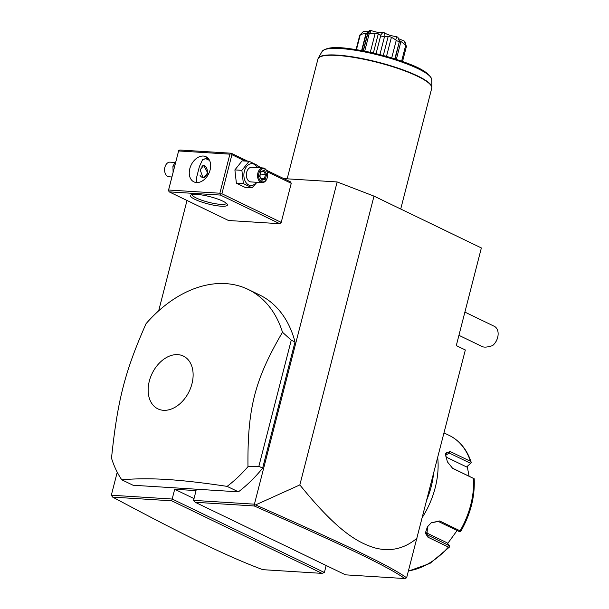 <?xml version="1.0" encoding="UTF-8"?>
<svg xmlns="http://www.w3.org/2000/svg" width="609" height="609" viewBox="0 0 609 609"><rect width="100%" height="100%" fill="white"/><g stroke="black" fill="none" stroke-linecap="round" stroke-linejoin="round"><path stroke-width="0.91" d="M283.786 178.612L337.158 181.946L374.002 196.121L481.361 247.954L456.293 345.6L465.337 349.962L406.622 577.819L404.787 578.55C387.568 566.309 343.293 545.314 254.242 505.972L195.215 502.28L345.524 574.843L404.787 578.55M337.158 181.946L254.425 504.176L254.684 504.739L255.567 504.93L299.849 484.916L374.002 196.121M326.18 565.502L324.384 572.498L172.187 499.03L111.325 495.224L117.233 472.196M158.675 310.818L187.001 200.475M254.425 504.176L193.563 500.362L196.068 490.603L174.699 489.263L171.708 500.811L112.673 497.119C184.192 535.281 226.632 556.177 262.745 569.666L322.016 573.374L171.708 500.811M169.173 191.865L168.457 190.404L178.734 150.453L179.914 150.012L231.207 153.224L231.915 154.686L221.889 193.746L220.702 194.18L220.458 195.07L169.173 191.865L228.504 220.504L279.79 223.716L281.221 222.384L291.247 183.324L290.539 181.863L266.377 170.2M121.754 479.785L133.059 485.244L238.423 491.836A117.491 82.497 -64.2 0 0 262.631 468.138L295.015 342.007A117.491 82.497 -64.2 0 0 259.381 294.847L248.084 289.397A117.491 82.497 -64.2 0 0 225.657 283.611A117.491 82.497 -64.2 0 0 146.031 323.714C124.906 371.543 117.529 400.265 111.508 458.158A117.491 82.497 -64.2 0 0 121.754 479.785C135.434 478.583 150.507 478.476 166.973 479.481C183.583 480.547 203.634 482.846 227.119 486.378A117.491 82.497 -64.2 0 0 247.977 466.692L258.863 466.319L291.254 340.187L282.492 332.248A117.491 82.497 -64.2 0 0 248.084 289.397M112.673 497.119L111.325 495.224M299.849 484.916C339.434 533.819 359.531 543.159 375.121 547.971C390.491 551.96 404.445 548.717 416.998 538.227M193.563 500.362L195.215 502.28M194.012 498.588L174.699 489.263M324.384 572.498L322.016 573.374M254.684 504.739L254.242 505.972M406.622 577.819C389.395 565.495 345.044 544.461 255.567 504.93M433.524 473.848A70.492 49.496 115.8 0 1 426.955 499.433M408.433 570.892A73.43 51.559 -64.2 0 0 448.422 547.072L427.967 537.199L425.341 533.111L427.381 526.899L431.248 522.766L439.637 520.961L460.092 530.835A73.43 51.559 -64.2 0 0 473.536 478.453L452.647 468.351L447.349 461.789L445.476 453.705L449.99 451.429L470.445 461.295A73.43 51.559 -64.2 0 0 449.221 435.42L444.037 432.915M437.719 457.504A73.43 51.559 115.8 0 1 422.357 517.338M445.445 454.39L446.427 452.784L449.32 453.066L470.635 463.358L471.199 462.284C467.027 449.617 459.704 440.665 449.221 435.42M471.297 462.695L470.445 461.295M448.422 547.072L449.701 546.813L449.198 546.73L449.701 546.813L449.465 545.824L426.962 534.694L427.488 526.739M431.096 522.88L438.282 521.433L459.597 531.726L460.602 531.649L460.092 530.835M452.114 468.009L474.19 478.72C475.028 496.693 470.536 514.278 460.724 531.474L460.602 531.649M470.635 463.358L466.593 466.951L445.712 456.864M457.1 530.523L447.676 543.54M467.21 466.403L469.097 476.208M425.889 532.571L447.113 542.817L449.465 545.824M458.927 335.323L482.427 346.666C484.482 347.518 487.885 347.153 492.628 345.577A11.746 8.252 -64.2 0 0 495.597 342.151A11.746 8.252 -64.2 0 0 497.302 338.627A11.746 8.252 -64.2 0 0 497.675 337.386A11.746 8.252 -64.2 0 0 494.234 326.272L464.888 312.105M497.302 338.627L496.982 339.556A5.877 4.126 115.8 0 1 496.129 341.322L495.597 342.151M231.207 153.224L247.726 161.202M257.972 166.143L261.55 167.871M206.413 157.86A19.092 3.745 -165.6 0 0 208.552 158.782M231.915 154.686L245.062 161.035M258.269 167.406L258.886 167.703M267.077 171.662L291.247 183.324M221.889 193.746L281.221 222.384M220.458 195.07L279.79 223.716M196.699 194.378A19.092 3.745 14.4 0 1 215.266 198.214A19.092 3.745 14.4 0 1 227.248 204.213A19.092 3.745 14.4 0 1 221.181 206.2A19.092 3.745 14.4 0 1 199.265 201.191A19.092 3.745 14.4 0 1 191.005 194.91A19.092 3.745 14.4 0 1 196.699 194.378M231.085 153.727L229.905 154.161L178.612 150.956L178.734 150.453M178.612 150.956L168.586 190.016L219.872 193.22L220.702 194.18M219.872 193.22L229.905 154.161M203.36 156.049A13.954 9.797 115.8 0 1 206.025 156.734A13.954 9.797 115.8 0 1 209.542 171.768A13.954 9.797 115.8 0 1 196.562 182.548A13.954 9.797 115.8 0 1 193.898 181.863A13.954 9.797 115.8 0 1 190.381 166.828A13.954 9.797 115.8 0 1 203.36 156.049M168.586 190.016L168.343 190.906M207.776 157.937L202.523 159.764L199.409 166.539L196.509 177.843L196.524 182.548M226.373 203.277A17.623 3.456 14.4 0 1 220.603 204.35A17.623 3.456 14.4 0 1 201.876 200.27A17.623 3.456 14.4 0 1 192.231 194.507M204.868 158.173A17.623 3.456 -165.6 0 0 209.526 160.342M208.05 173.55L202.957 177.744L200.14 169.728L203.726 165.435L208.05 173.55M203.596 165.427A6.166 4.225 -86.4 0 1 207.159 169.705A6.166 4.225 -86.4 0 1 207.167 169.759M200.034 175.293A5.877 4.019 93.6 0 0 206.923 173.839A5.877 4.019 93.6 0 0 207.052 173.405A5.877 4.019 93.6 0 0 207.174 169.804A5.877 4.019 93.6 0 0 201.861 166.196M206.908 173.885A6.166 4.225 -86.4 0 1 206.893 173.938A6.166 4.225 -86.4 0 1 202.812 177.737M175.841 161.667L172.918 166.029L174.692 166.143M172.918 166.029L173.101 172.339M171.905 176.983L169.165 176.808A7.346 5.024 -86.4 0 1 164.757 171.708A7.346 5.024 -86.4 0 1 164.917 167.209A7.346 5.024 93.6 0 1 165.069 166.668L164.993 166.912A6.608 4.522 93.6 0 0 164.849 167.399A6.608 4.522 -86.4 0 0 164.704 171.449L164.757 171.708M175.225 162.474L170.086 162.154A7.346 5.024 93.6 0 0 165.069 166.668M258.33 167.673L257.805 165.488L249.104 161.286L242.108 160.852L234.891 169.911L236.376 183.164L245.077 187.366L252.073 187.808L256.983 182.304M236.376 183.164L243.372 183.606L252.073 187.808M234.891 169.911L241.887 170.345L243.372 183.606M249.104 161.286L241.887 170.345M257.348 167.612A10.924 7.475 93.6 0 0 250.307 163.874A10.924 7.475 93.6 0 0 244.361 171.213A10.924 7.475 93.6 0 0 247.163 183.91A10.924 7.475 93.6 0 0 256.435 182.266M262.129 182.624A7.346 5.024 93.6 0 1 257.873 173.025A7.346 5.024 -86.4 0 1 263.042 167.97L251.822 167.262A7.346 5.024 93.6 0 0 246.66 172.324A7.346 5.024 93.6 0 0 250.908 181.924L262.129 182.624A7.346 5.024 93.6 0 0 267.138 178.11A7.346 5.024 93.6 0 0 267.176 177.98M263.042 167.97A7.346 5.024 -86.4 0 1 267.458 173.07A7.346 5.024 -86.4 0 1 267.48 173.2M267.214 177.858A6.608 4.522 93.6 0 1 261.345 181.52A6.608 4.522 93.6 0 1 258.878 173.283A6.608 4.522 -86.4 0 1 263.354 168.731A6.608 4.522 -86.4 0 1 267.503 173.329A6.608 4.522 -86.4 0 1 267.359 177.379A6.608 4.522 93.6 0 1 267.214 177.858L267.138 178.11M261.847 180.279L265.379 179.198L266.651 174.25L264.39 170.383L260.858 171.456L259.594 176.404L261.512 179.419M264.39 170.383L263.628 171.175L260.941 171.989M260.819 172.058L263.628 171.175M266.651 174.25L265.509 174.395L263.644 171.198M265.379 179.198L264.451 178.521L265.509 174.395L260.408 174.075M261.04 178.308L264.451 178.521L261.664 179.373M238.423 491.836L227.119 486.378M295.015 342.007L291.254 340.187M262.631 468.138L258.863 466.319M247.977 466.692C247.399 408.388 254.775 379.666 282.492 332.248M163.486 410.306A29.308 20.577 -64.2 0 0 191.957 383.807A29.308 20.577 -64.2 0 0 177.782 354.636A29.308 20.577 -64.2 0 0 149.312 381.143A29.308 20.577 -64.2 0 0 163.486 410.306M398.339 38.618L404.566 41.161A21.612 4.24 14.4 0 1 404.886 41.572L406.393 46.52L402.541 61.494M406.393 46.52A24.162 4.735 -165.6 0 0 405.632 45.553L401.62 61.166M404.566 41.161L405.35 44.86L400.943 41.473L396.352 59.377M405.35 44.86L405.632 45.553M400.943 41.473L399.2 40.453L399.428 41.382L397.898 37.24A21.612 4.24 14.4 0 0 396.626 36.715L395.789 39.882L391.42 37.24L386.509 56.386M395.127 58.982L399.428 41.382L394.799 58.875M399.192 41.762A24.162 4.735 -165.6 0 0 396.193 40.529L391.724 57.916M395.789 39.882L396.193 40.529M391.42 37.24L388.245 36.236L383.297 55.495M388.245 36.236L384.469 36.814L379.909 54.597M384.469 36.814A24.162 4.735 -165.6 0 0 380.633 35.893L376.073 53.638M364.715 51.141L369.123 33.997A24.162 4.735 -165.6 0 0 367.737 33.891L370.439 30.488A21.612 4.24 14.4 0 1 370.957 30.526C376.37 32.307 380.343 32.962 382.871 32.49L380.366 35.352L378.296 33.838L373.378 52.998M380.366 35.352L380.633 35.893M378.296 33.838L375.174 33.32L370.302 52.305M369.123 33.997L369.785 33.609L370.957 30.526M375.174 33.32L369.785 33.609M367.737 33.891L363.375 50.874M361.853 50.593L366.23 33.541L369.732 30.45A21.612 4.24 14.4 0 1 370.226 30.473L367.524 33.876L363.162 50.836M367.524 33.876A24.162 4.735 -165.6 0 0 366.237 33.815L361.929 50.608M366.291 33.388L366.237 33.815M366.534 33.206L366.1 33.069L361.617 50.547M366.1 33.069L360.315 34.622L356.455 49.656M360.315 34.622A24.162 4.735 -165.6 0 0 360.01 34.865A24.162 4.735 -165.6 0 0 359.744 35.269L356.067 49.595M363.436 31.455A21.612 4.24 14.4 0 1 363.52 31.364A21.612 4.24 14.4 0 1 363.603 31.28L368.232 31.805M382.871 32.49A21.612 4.24 14.4 0 1 384.5 32.878C387.278 34.629 391.321 35.908 396.626 36.715M385.017 36.471L384.5 32.878M360.848 34.134L363.603 31.28M427.967 537.199L428.142 535.532L426.178 533.545M439.637 520.961L438.282 521.433M453.088 468.587L452.213 468.077M449.99 451.429L449.32 453.066L445.484 455.281M400.722 209.024L431.735 88.236A58.746 11.518 -165.6 0 0 399.58 69.023A58.746 11.518 -165.6 0 0 337.165 55.442A58.746 11.518 -165.6 0 0 317.936 59.02L287.174 178.818M317.936 59.02L318.309 58.091A58.7 11.51 14.4 0 1 377.786 62.118A58.7 11.51 14.4 0 1 431.85 87.247L431.735 88.236M431.85 87.247L431.728 79.604A56.675 11.114 -165.6 0 0 379.529 55.343A56.675 11.114 -165.6 0 0 322.092 51.453L318.309 58.091M429.885 76.239A55.259 10.833 -165.6 0 0 379.727 54.582A55.259 10.833 -165.6 0 0 325.335 49.398M449.663 546.874L429.984 563.416L408.373 571.143M260.972 171.898L259.845 176.275L261.801 179.609M431.728 79.604C428.797 69.22 403.797 61.144 376.096 53.645C350.594 48.202 329.195 44.29 322.092 51.453M360.01 34.865L363.52 31.364"/></g></svg>
